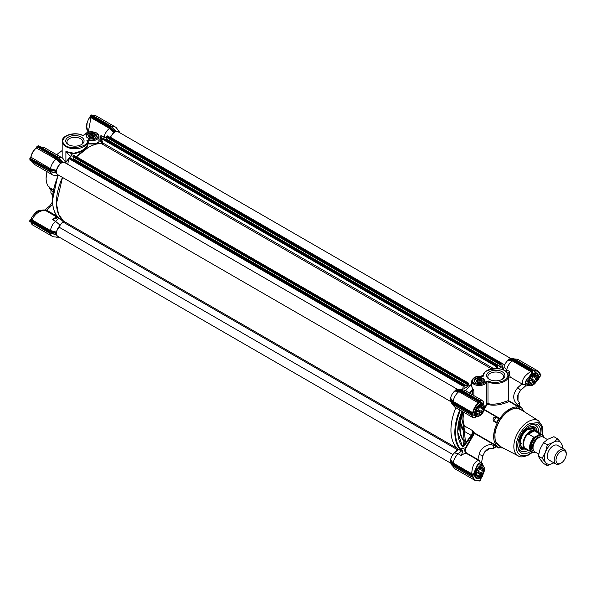<?xml version="1.0" encoding="UTF-8"?>
<svg xmlns="http://www.w3.org/2000/svg" width="596" height="596" viewBox="0 0 596 596"><rect width="100%" height="100%" fill="white"/><g stroke="black" fill="none" stroke-linecap="round" stroke-linejoin="round"><path stroke-width="0.89" d="M58.438 217.488L58.781 218.382L55.495 221.295A9.752 5.632 120 0 0 50.481 230.548L56.121 232.067L60.002 225.117L55.495 221.295L52.418 219.522A9.752 5.632 -60 0 1 54.206 218.218A9.752 5.632 -60 0 1 57.261 217.279L57.976 217.562M52.418 219.522L58.036 217.652M46.212 210.664A0.849 0.492 -60 0 1 45.944 210.738L45.169 210.217A0.849 0.7 131.2 0 0 45.981 209.881L46.637 210.209A0.849 0.492 -60 0 1 46.212 210.664M96.463 144.068L87.977 143.941L87.053 147.011C84.088 150.646 79.343 152.934 72.824 153.872L73.092 153.336C82.047 151.555 86.882 148.307 87.59 143.599L88.73 143.174L95.822 143.554L99.003 141.982L99.003 136.387L96.634 132.968C91.166 130.792 86.964 131.515 84.014 135.143A0.678 0.536 23.5 0 1 84.632 134.86C87.321 131.738 91.21 131.12 96.291 132.997C102.147 134.927 94.436 141.863 88.96 139.598L86.912 140.477A0.678 0.551 -5.4 0 1 87.59 141.006A0.849 0.492 180 0 1 88.73 140.522A7.629 4.403 0 0 0 99.003 136.387M68.89 144.858A7.897 4.559 180 0 1 66.99 141.893A7.897 4.559 180 0 1 69.307 138.667A7.897 4.559 180 0 1 80.475 138.667A7.897 4.559 180 0 1 82.784 141.893A7.897 4.559 180 0 1 80.892 144.858M68.406 137.11A9.171 5.297 180 0 1 81.376 137.11A9.171 5.297 180 0 1 81.376 144.597L81.376 144.597A9.171 5.297 180 0 1 68.406 144.597A9.171 5.297 180 0 1 68.406 137.11M95.032 133.727A5.17 2.98 0 0 0 87.724 133.727A5.17 2.98 0 0 0 87.724 137.944L87.724 137.944A5.17 2.98 0 0 0 95.032 137.944A5.17 2.98 0 0 0 95.032 133.727M94.876 138.034A4.746 2.742 0 0 0 96.12 136.179A4.746 2.742 0 0 0 94.727 134.249A4.746 2.742 0 0 0 89.564 133.653A4.746 2.742 0 0 0 86.636 136.179A4.746 2.742 0 0 0 87.88 138.034M89.519 137.52A3.39 1.959 180 0 1 93.229 137.52M62.17 150.624A22.469 12.97 120 0 0 56.754 154.781M61.85 150.81L56.687 154.744M49.341 186.995L49.401 187.516A22.469 12.97 -60 0 1 46.108 178.241A22.469 12.97 -60 0 1 47.002 171.663M46.935 171.626L46.115 178.062M51.167 189.737L50.34 189.26A23.319 13.462 -60 0 1 49.312 188.545L49.244 188.366M53.074 192.285L50.958 190.094L50.883 192.992L52.679 195.287M50.958 190.094L51.427 189.282L49.267 188.209M45.192 209.963L45.981 209.881M30.552 219.581L31.469 220.58A0.678 0.395 120 0 0 31.938 219.85C34.993 213.852 39.403 210.641 45.169 210.217L44.886 210.038C42.636 209.673 38.531 210.917 37.175 212.02C35.767 212.534 33.994 214.262 31.864 217.205L31.156 218.836L31.938 219.85L50.481 230.555L50.094 231.337L52.031 231.851L49.885 231.471L29.927 219.946L31.156 218.836M103.711 138.615L103.98 137.318A9.752 5.632 -60 0 1 109.485 128.356L90.95 117.643L89.772 117.412L88.402 119.297L89.743 117.464M51.912 233.558L49.662 233.073L49.662 232.03L29.927 220.639L29.927 219.946L30.225 221.854M49.721 233.252L29.8 221.503L49.662 233.073L55.704 234.25L55.704 232.991L49.662 232.03L49.885 231.471M57.484 177.712A44.722 25.822 120 0 0 57.484 216.862L57.402 216.795C50.816 207.423 50.794 194.356 57.343 177.593L52.56 199.958M32.177 161.509L35 164.734L52.403 174.784A9.752 5.632 120 0 0 53.826 175.224L58.691 175.671L56.121 173.071L52.627 172.162M29.927 159.721L49.662 171.462L55.875 172.847L55.704 171.223L52.187 170.694L52.314 170.113L49.885 169.689L49.662 171.462L51.912 171.946M37.868 145.96L36.967 146.825L56.627 158.178L57.901 157.18L59.451 158.894M59.995 159.4L62.535 161.97L66.067 162.902L63.251 158.909A9.752 5.632 120 0 0 62.155 157.895L44.752 147.853L40.543 147.018M68.525 159.184A44.722 25.822 120 0 0 67.229 160.831L65.724 162.41M65.895 162.037L65.895 151.503L73.092 153.09L72.675 153.992L65.895 151.503L70.693 156.867L71.252 154.371L70.924 156.219M99.003 139.688L101.804 141.319M101.588 141.178A9.752 5.632 -60 0 1 100.903 135.545L101.99 140.581M91.344 116.868L109.977 127.619L113.948 132.007L115.304 131.023L111.258 126.374L109.984 127.373L90.324 116.019L90.629 115.497L90.324 116.548L91.344 116.868A0.678 0.395 120 0 1 90.95 117.643L88.312 132.081M91.829 115.155L111.482 126.508L112.808 128.088M118.231 130.397L119.178 131.694M51.912 232.433L52.031 231.851L55.875 232.582L55.704 232.991M57.484 216.862L58.348 218.129M57.939 175.604L57.432 177.578M50.518 171.782A9.752 5.632 120 0 0 52.403 174.784M52.314 170.113L50.124 169.532L50.511 168.757L56.158 170.277L55.89 170.799L52.314 170.113M56.158 170.277L60.263 163.282L56.136 159.154A9.752 5.632 120 0 0 50.511 168.757M30.172 158.365L30.94 157.188C31.648 153.47 33.443 150.408 36.319 148.002L56.136 159.154L56.62 158.424L60.583 162.812L60.263 163.282M30.18 158.312L30.47 158.193A0.678 0.395 120 0 0 30.947 157.471A9.752 5.632 120 0 1 36.572 147.86A0.678 0.395 120 0 0 36.967 147.085L37.265 146.303L57 157.702L58.475 159.452L58.036 159.847L56.627 158.178M59.369 158.931L61.947 161.829L57.901 157.18L38.464 145.96M82.628 135.471L82.501 135.277C74.843 131.582 61.835 135.091 62.17 141.408L62.17 157.903A9.752 5.632 120 0 0 58.617 157.761M67.229 160.831L65.731 162.425M71.252 154.371L71.021 156.264L69.628 157.724M72.675 153.992L71.55 154.275M87.977 143.941L87.605 143.703M88.96 139.598L88.543 143.77M99.003 141.624L96.984 143.941L103.458 143.338M98.385 140.939L99.011 141.058A44.722 25.822 120 0 1 101.134 141.259L100.933 141.23M101.879 141.356L101.134 141.259M110.111 137.43L113.62 132.476L109.485 128.356L109.977 127.619M89.772 117.412L90.413 115.482L91.523 114.983L90.629 115.497L110.364 126.896L111.832 128.647L111.392 129.041L109.984 127.373M112.726 128.125L115.572 131.068M113.352 128.594L115.892 131.165L119.424 132.096L116.607 128.103A9.752 5.632 120 0 0 115.512 127.09A9.752 5.632 120 0 0 111.974 126.955M59.615 237.379L56.627 237.096M50.518 233.401A9.752 5.632 120 0 0 52.403 236.396A9.752 5.632 120 0 0 53.826 236.835L58.691 237.282L56.121 234.69L52.627 233.774M51.912 233.468L55.875 234.459M56.121 232.067L55.875 232.582M60.002 225.117L60.71 224.491M58.781 218.382L63.02 221.079M63.854 221.585L58.557 214.262L56.471 203.646L62.491 177.429A44.722 25.822 -60 0 0 62.9 220.758L457.385 448.512A44.722 25.822 -60 0 1 455.865 407.724A44.722 25.822 120 0 0 458.413 449.399L461.945 451.142L459.762 449.116L460.321 448.959C453.884 439.744 453.884 426.818 460.321 410.182M59.429 175.656L58.691 175.671M55.875 172.847L51.912 171.857M55.704 171.223L55.89 170.799M60.583 162.812L62.215 161.874M58.475 159.452L60.852 162.455M66.067 162.902L66.424 163.542M103.309 138.466L102.199 139.069L101.745 142.347A0.849 0.492 120 0 1 100.91 143.338A44.722 25.822 -60 0 0 76.519 156.8L88.081 147.607M113.948 132.007L113.62 132.476M111.832 128.647L114.209 131.649M118.574 130.494L119.781 132.737M59.429 237.268L58.691 237.282M461.297 455.582L462.801 450.941L460.321 448.959L465.439 447.812C464.329 450.181 464.619 452.029 466.325 453.34A9.752 5.632 120 0 0 463.085 454.279A9.752 5.632 120 0 0 461.297 455.582L458.22 453.802L461.505 450.889M463.971 412.402A22.469 12.97 120 0 0 463.085 418.973A22.469 12.97 120 0 0 464.671 426.058L472.166 430.387A4.239 2.451 -60 0 1 471.19 435.296L464.373 444.743L465.327 440.943L464.277 430.021L463.032 430.074A0.849 0.678 140.5 0 1 463.211 429.5L460.47 422.363M474.528 433.098L473.932 433.098L474.438 433.396L473.932 433.098L465.439 447.812L465.945 448.11L474.438 433.396L496.922 446.374L493.875 444.728L493.406 445.54L493.481 448.527L496.163 446.65M501.355 447.075L495.134 441.621L494.836 431.176L500.491 418.467L509.543 409.81L516.665 407.731L522.439 410.555M476.472 415.621L475.504 415.874M527.877 384.159L526.618 383.779C525.404 383.921 525.471 382.535 526.834 379.615L526.842 379.458M480.063 477.143L479.437 477.545L479.735 478.067L482.827 474.312M503.031 447.946A22.469 12.97 -60 0 1 499.865 447.589L498.718 448.013A23.319 13.462 120 0 1 497.585 447.469A23.319 13.462 120 0 1 496.557 446.762L496.848 446.441M493.481 448.527C488.735 447.283 485.196 449.771 482.864 456.007A2.54 0.551 -168.3 0 0 481.657 455.262A2.54 0.551 -168.3 0 0 479.102 454.755L477.731 459.926L466.325 453.34L466.675 453.079C465.156 451.895 464.91 450.241 465.945 448.11M472.606 417.379L471.734 415.285M453.318 404.654A9.752 5.632 120 0 0 454.04 406.286A9.752 5.632 120 0 0 455.128 407.299L472.531 417.342L474.602 417.699L477.091 416.313M484.243 409.482L499.865 418.496L496.021 417.148A23.319 13.462 120 0 0 493.861 420.888L493.875 421.342L496.848 423.056L496.557 422.445A23.319 13.462 120 0 1 498.718 418.712L499.388 418.653M519.474 406.263L519.757 403.008L517.142 404.438L516.672 405.25L519.638 406.964L519.228 407.321L508.939 401.376L508.47 395.997M482.566 375.361A44.722 25.822 120 0 0 480.711 376.493A44.722 25.822 -60 0 1 483.162 375.026A44.722 25.822 120 0 0 482.566 375.361M486.671 404.103L486.671 382.178A0.849 0.492 180 0 1 488.005 381.909A12.717 7.346 180 0 0 501.378 382.677A12.717 7.346 180 0 0 508.47 376.083L508.47 400.572L501.638 402.829C498.301 403.812 491.141 404.997 488.005 403.395L486.671 404.103L484.459 408.215M530.947 424.702L530.559 424.926A16.308 9.417 120 0 0 528.093 426.349L527.527 426.766A16.308 9.417 120 0 0 517.797 445.532A16.308 9.417 120 0 0 518.557 449.846A16.308 9.417 120 0 0 530.611 451.366M540.788 433.746A16.308 9.417 120 0 0 540.863 432.219A16.308 9.417 120 0 0 533.442 424.061A16.308 9.417 120 0 0 531.125 424.687M518.192 448.751A14.84 8.568 120 0 0 520.114 450.688L520.77 451.068A14.84 8.568 -60 0 1 517.805 445.935M529.68 425.365A14.84 8.568 -60 0 1 535.61 425.365L534.947 424.985A14.84 8.568 120 0 0 532.31 424.292M475.615 382.662A5.17 2.98 0 0 0 482.924 382.662A5.17 2.98 0 0 0 482.924 378.445A5.17 2.98 0 0 0 475.615 378.445A5.17 2.98 0 0 0 475.615 382.662L475.615 382.662M482.767 382.751A4.746 2.742 0 0 0 484.012 380.896A4.746 2.742 0 0 0 482.626 378.959A4.746 2.742 0 0 0 477.456 378.371A4.746 2.742 0 0 0 474.528 380.896A4.746 2.742 0 0 0 475.772 382.751M489.271 371.792A9.171 5.297 0 0 0 489.271 379.28A9.171 5.297 0 0 0 502.242 379.28L502.242 379.28A9.171 5.297 0 0 0 502.242 371.792A9.171 5.297 0 0 0 489.271 371.792M501.757 379.533A7.897 4.559 0 0 0 503.657 376.575A7.897 4.559 0 0 0 501.34 373.349A7.897 4.559 0 0 0 490.173 373.349A7.897 4.559 0 0 0 487.856 376.575A7.897 4.559 0 0 0 489.756 379.533M473.604 431.988L472.166 430.387L473.045 432.145L473.604 431.988A22.469 12.97 120 0 0 474.468 432.927L496.952 445.905L496.922 446.374M463.532 426.326A0.849 0.656 -29 0 1 464.671 426.058A4.239 2.451 120 0 1 464.277 430.021L463.211 429.5L463.532 426.326L461.885 418.973L462.295 414.518M471.66 435.654L464.314 431.325A0.849 0.432 -6 0 1 463.189 431.184L464.239 441.122L464.91 440.951L463.993 441.465L462.578 446.963L464.843 445.1L471.66 435.654L473.045 432.145L473.932 433.098M460.321 423.503A26.105 15.071 -60 0 0 463.032 430.074L463.189 431.184M461.96 411.24A40.982 23.661 -60 0 0 462.66 446.799L464.373 444.743L464.843 445.1M465.327 440.943L464.91 440.951M452.148 465.588L471.861 476.971L472.598 476.651L471.861 476.971L452.036 465.387L452.036 464.344L471.771 475.742L472.077 475.221L452.416 463.867L452.036 464.344L451.351 463.047L451.761 462.63L452.647 463.748L453.206 463.062L471.749 473.768C472.099 466.124 474.401 461.669 478.67 460.403L477.731 459.926M466.675 453.079L478.879 460.119L480.957 463.137L481.248 461.49M473.38 474.297L472.531 474.96L471.28 474.505A0.678 0.395 -60 0 0 471.749 473.768L473.395 474.274L476.748 466.184C477.88 463.494 479.288 462.474 480.957 463.137L478.879 460.119M482.864 456.007L481.605 462.101M482.827 465.908L480.957 463.137L481.315 461.93M462.965 411.821A35.611 20.562 120 0 0 463.993 441.465M463.181 411.948A35.186 20.316 120 0 0 460.082 427.63A35.186 20.316 120 0 0 464.239 441.122M483.103 473.865L482.246 476.703L480.875 478.573L480.614 477.634L479.735 478.067C476.703 479.385 474.997 478.402 474.625 475.116L475.556 469.201M539.462 377.104L538.546 379.183L536.519 381.351M536.08 382.058L538.553 379.168L539.484 377.082L536.109 381.596M539.373 377.141L539.961 376.143M475.504 415.881C475.079 415.792 474.826 414.846 474.751 413.028C475.094 409.452 476.733 406.621 479.653 404.535L480.614 403.745L480.838 402.27L483.11 403.648L479.735 404.341C476.703 406.524 474.997 409.474 474.625 413.192L475.683 416.522L473.708 415.017L472.531 415.077L473.38 415.181L474.55 414.25L474.625 412.857M473.723 415.04L475.683 416.522L476.748 416.187M480.316 401.585L480.883 402.635M479.437 404.513L479.653 404.535C481.456 403.641 482.41 403.388 482.499 403.76L482.76 404.729M480.443 401.704L483.147 403.596L482.551 403.797L483.147 403.596L483.386 404.677M482.425 465.677L476.748 466.184L474.625 474.766M480.316 479.452L482.246 476.703M483.11 473.388L480.89 478.566M529.486 385.09L526.156 384.852C524.718 383.876 524.897 382.155 526.685 379.682L533.36 373.379A6.996 4.038 -60 0 1 536.422 373.282A6.996 4.038 -60 0 1 537.868 376.337L537.838 377.074M528.697 377.335L526.685 379.682L529.092 384.86M532.034 372.716L532.474 373.804L533.36 373.379L528.712 377.32L532.206 373.007L532.176 371.643L531.155 370.786A0.678 0.395 -60 0 1 530.76 371.569L512.217 360.863L512.53 360.036L508.433 359.76L508.112 360.23A7.629 4.403 120 0 0 504.03 367.061L503.434 369.989M532.206 373.007L532.779 371.643L532.176 371.643L532.474 370.6L512.739 359.209L512.515 359.768L532.779 371.122L532.779 371.643M525.478 385.783L526.156 384.852L522.729 384.375C521.515 380.062 524.189 375.793 530.76 371.569L532.019 372.738L528.712 377.32M539.998 376.165L540.721 375.361M536.765 380.889L538.471 376.329L538.538 377.305L540.267 375.972M457.914 390.067L457.758 390.626L459.158 390.574L459.382 390.015L479.117 401.406L480.227 400.87L480.316 401.406L460.283 389.493L456.432 389.583L455.344 390.216L460.656 389.709M476.621 466.43L476.755 466.34C477.709 464.269 478.879 463.517 480.272 464.09L481.225 464.984M473.723 474.304L475.712 469.119M452.416 403.991L451.351 401.436L451.761 401.019L452.647 402.136L453.206 401.451A9.752 5.632 -60 0 1 458.853 391.669L459.173 390.842L455.076 390.566L454.755 391.036A7.629 4.403 120 0 0 450.613 398.21L453.206 401.443L472.77 412.745A9.752 5.632 -60 0 1 478.417 402.963L478.767 403.447C475.832 405.913 474.036 409.027 473.366 412.805L472.77 412.745A0.678 0.395 -60 0 1 472.3 413.482L452.416 402.255L452.036 402.732L471.771 414.131L472.077 413.609L472.375 415.166L471.861 415.36L452.036 403.775L451.47 402.695M480.018 480.503L480.354 479.475M480.883 478.439L480.316 479.802M533.055 373.558L533.264 373.58C535.133 372.902 536.184 372.798 536.422 373.282M533.36 373.379C536.393 372.06 538.099 373.044 538.471 376.329L537.868 376.337M472.829 475.474L472.375 476.778L471.771 476.778L471.771 475.742L472.375 475.742L472.077 475.221L472.531 474.96L472.829 475.474L474.55 474.133L474.498 475.019L476.07 477.821A6.996 4.038 -60 0 1 474.639 475.101M452.416 463.867L450.367 460.335L450.189 460.745L450.189 462.004L452.416 465.603M514.013 358.904L511.271 359.261L511.115 359.82L512.515 359.768M526.156 384.852L525.448 386.044L530.246 385.456M496.557 446.762L493.861 445.205A23.319 13.462 120 0 0 494.889 445.912L497.585 447.469M493.861 445.205L493.875 444.728M515.041 359.358A9.752 5.632 -60 0 1 516.821 359.165A9.752 5.632 -60 0 1 518.237 359.604L537.801 370.898A9.752 5.632 -60 0 1 539.7 373.945L539.708 374.348C539 371.45 537.205 370.459 534.329 371.368L534.076 370.831A9.752 5.632 -60 0 1 537.801 370.898L539.834 374.154A0.678 0.395 -60 0 1 539.827 374.146A0.678 0.395 -60 0 0 540.17 374.117L540.468 374.638L539.708 374.348M534.329 371.368L533.375 370.079L513.64 358.688L512.426 358.732M480.316 401.935L480.316 401.406L478.819 402.181A0.678 0.395 -60 0 1 478.417 402.963L458.853 391.669L454.755 391.036M461.945 451.142L462.801 450.941M458.413 449.399L454.487 452.878L458.22 453.802A9.752 5.632 120 0 0 453.206 463.055L450.613 459.821L450.367 460.335M478.439 480.369L478.819 480.585A0.678 0.395 -60 0 0 478.677 480.279A0.678 0.395 -60 0 1 478.677 480.279L474.692 480.205A9.752 5.632 -60 0 1 472.77 477.009L473.366 476.956C474.036 479.959 475.832 481.002 478.767 480.078L478.417 480.272A9.752 5.632 -60 0 1 474.692 480.205L455.128 468.91A9.752 5.632 -60 0 1 454.04 467.897A9.752 5.632 -60 0 1 453.318 466.266M524.033 411.56A22.469 12.97 -60 0 0 522.141 408.998L521.932 407.798A23.319 13.462 120 0 0 520.904 407.09L518.207 405.533A23.319 13.462 120 0 0 517.075 404.997L516.672 405.25M520.904 407.09A23.319 13.462 120 0 0 519.772 406.554L519.638 406.964M499.441 447.894A22.894 13.216 -60 0 1 496.9 446.419M496.952 445.905A22.469 12.97 -60 0 1 497.109 423.212L493.875 421.342M480.1 400.795L482.335 400.49M511.949 358.717L511.957 358.717A7.629 4.403 120 0 0 511.174 358.732M512.173 358.74L509.789 358.777L508.701 359.403L511.271 359.261M506.302 371.792L506.704 369.833A9.752 5.632 120 0 1 512.21 360.863L508.112 360.23M483.669 404.922L483.624 402.069L482.283 400.452L464.88 390.41A9.752 5.632 120 0 0 463.464 389.97A9.752 5.632 120 0 0 461.684 390.164M458.592 389.523L458.6 389.523A7.629 4.403 120 0 0 457.817 389.538M452.416 402.255L450.367 398.724L450.189 400.393L451.351 402.471M450.613 398.21L450.367 398.724M451.351 401.436L450.189 399.134M450.852 401.615A7.629 4.403 120 0 0 451.217 402.293L451.224 402.3M454.487 452.878A7.629 4.403 120 0 0 450.613 459.821M451.351 463.047L450.189 460.745M450.852 463.226A7.629 4.403 120 0 0 451.217 463.904L451.224 463.912M507.755 373.655L509.781 371.606A9.752 5.632 120 0 0 510.459 377.238L521.962 383.876L517.969 387.445A2.54 0.551 48.3 0 0 519.682 389.397A2.54 0.551 48.3 0 0 520.934 390.075L525.448 386.044M508.47 376.91L510.459 377.238M522.729 384.375L521.962 383.876M519.645 407.016A22.894 13.216 -60 0 1 522.193 408.483M499.865 418.496A22.469 12.97 -60 0 1 519.228 407.321M496.9 423.085A22.894 13.216 -60 0 1 499.441 418.683M496.423 416.939L495.954 416.671C493.458 417.185 492.616 418.653 493.406 421.074M469.976 393.457L472.077 390.834L471.637 390.432A44.722 25.822 120 0 0 469.514 393.084M462.6 389.888L463.293 385.932L464.217 385.605L463.949 388.741L467.607 386.625L467.338 383.809L468.396 383.049L468.903 385.873A0.849 0.492 120 0 0 469.737 385.91A44.722 25.822 -60 0 1 471.637 383.921A44.722 25.822 120 0 0 465.618 390.834M508.939 401.376C509.766 401.689 495.202 407.56 487.267 404.118L484.205 409.459M472.077 394.559L472.077 390.834L472.673 390.477L472.263 390.022L471.637 390.432M472.263 390.022L473.872 390.745L473.872 395.602M471.637 385.068L472.516 390.171M508.47 400.572L508.708 401.153M486.008 381.529C483.319 384.651 479.437 385.269 474.349 383.392C468.501 381.462 476.204 374.519 481.68 376.791L483.736 375.912C480.041 369.52 503.888 365.713 506.406 372.291C509.088 374.765 508.127 377.618 503.516 380.844C497.228 382.923 492.192 382.99 488.422 381.045L486.008 381.529A0.678 0.536 23.5 0 1 486.671 382.178A7.629 4.403 180 0 1 481.3 385.351A7.629 4.403 180 0 1 473.872 384.219A7.629 4.403 180 0 1 471.637 381.105L471.637 386.7L473.872 390.745M481.121 382.237A3.39 1.959 -0 0 0 477.411 382.237M524.391 448.259A11.13 6.429 -60 0 1 523.854 448.222A11.13 6.429 -60 0 1 520.107 442.642A11.13 6.429 -60 0 1 525.836 430.588A11.13 6.429 -60 0 1 534.687 429.463A11.13 6.429 -60 0 1 534.985 429.902M527.013 449.287A12.836 7.413 -60 0 1 520.636 448.386A12.836 7.413 -60 0 1 519.116 443.461A12.836 7.413 -60 0 1 523.906 431.452A12.836 7.413 -60 0 1 533.219 426.587A12.836 7.413 -60 0 1 537.19 431.668M535.61 425.365A14.84 8.568 -60 0 1 538.68 432.16A14.84 8.568 -60 0 1 538.68 432.525M528.503 450.144A14.84 8.568 -60 0 1 520.77 451.068M88.715 138.391A4.664 2.689 180 0 1 88.081 134.279A4.664 2.689 180 0 1 94.675 134.279A4.664 2.689 180 0 1 94.675 138.086A4.664 2.689 180 0 1 94.034 138.391M93.453 137.408L93.661 137.207A2.63 1.52 0 0 0 94.004 136.469L94.213 135.769L93.639 135.694A2.63 1.52 0 0 0 92.708 135.15L92.134 134.569L91.359 134.942A2.63 1.52 0 0 0 90.078 135.143L89.296 135.009L89.087 135.709A2.63 1.52 0 0 0 88.744 136.447L89.109 137.229A2.63 1.52 0 0 0 89.407 137.46M89.281 134.972A2.965 1.713 0 0 0 89.281 137.393A2.965 1.713 0 0 0 93.475 137.393A2.965 1.713 0 0 0 93.475 134.972A2.965 1.713 0 0 0 89.281 134.972M88.744 136.879L88.744 136.447M89.087 135.709L89.087 136.819A2.63 1.52 0 0 0 88.908 137.043M91.359 134.942L91.359 136.052A2.63 1.52 0 0 0 90.078 136.246L90.078 135.143M93.639 135.694L93.639 136.797A2.63 1.52 0 0 0 92.708 136.261L92.708 135.15M91.359 136.052L92.708 136.261M89.087 136.819L90.078 136.246M89.296 136.365L89.296 135.009M92.134 135.925L92.134 134.569M476.606 383.109A4.664 2.689 180 0 1 475.973 378.996A4.664 2.689 180 0 1 482.566 378.996A4.664 2.689 180 0 1 482.566 382.803A4.664 2.689 180 0 1 481.933 383.109M481.345 382.125L481.553 381.924A2.63 1.52 0 0 0 481.896 381.187L482.104 380.486L481.538 380.404A2.63 1.52 0 0 0 480.6 379.868L480.026 379.287L479.251 379.659A2.63 1.52 0 0 0 477.97 379.853L477.195 379.726L476.986 380.427A2.63 1.52 0 0 0 476.644 381.164L477.001 381.947A2.63 1.52 0 0 0 477.299 382.178M477.173 379.689A2.965 1.713 0 0 0 477.173 382.111A2.965 1.713 0 0 0 481.367 382.111A2.965 1.713 0 0 0 481.367 379.689A2.965 1.713 0 0 0 477.173 379.689M476.644 381.596L476.644 381.164M476.986 380.427L476.986 381.537A2.63 1.52 0 0 0 476.8 381.76M479.251 379.659L479.251 380.762A2.63 1.52 0 0 0 477.97 380.963L477.97 379.853M481.538 380.404L481.538 381.514A2.63 1.52 0 0 0 480.6 380.971L480.6 379.868M479.251 380.762L480.6 380.971M476.986 381.537L477.97 380.963M477.195 381.082L477.195 379.726M480.026 380.643L480.026 379.287M479.81 415.688A6.698 3.867 -60 0 1 479.75 415.717A6.698 3.867 -60 0 1 476.398 416.053A6.698 3.867 -60 0 1 475.012 412.983A6.698 3.867 -60 0 1 477.932 406.241A6.698 3.867 -60 0 1 483.095 404.453A6.698 3.867 -60 0 1 484.481 407.515L484.481 407.657A6.526 3.77 -60 0 1 479.869 415.65A6.526 3.77 -60 0 1 475.25 412.983A6.526 3.77 -60 0 1 479.869 404.989A6.526 3.77 -60 0 1 484.481 407.657M476.122 412.156L476.197 412.521A4.448 2.57 120 0 0 477.046 413.825A4.448 2.57 120 0 0 477.15 413.885L477.85 414.615L478.312 413.989A4.448 2.57 120 0 0 480.227 412.879L481.315 412.618L477.999 410.704L478.387 409.713A4.448 2.57 120 0 0 479.348 407.239L482.343 408.968A4.448 2.57 120 0 1 481.382 411.441L481.315 412.618M479.557 406.189A4.448 2.57 120 0 1 480.227 405.958L481.382 406.062A4.448 2.57 120 0 1 481.493 406.122A4.448 2.57 120 0 1 482.343 407.426L483.043 408.156L482.343 408.968M476.122 412.484A5.297 3.062 120 0 0 479.869 414.645A5.297 3.062 120 0 0 483.617 408.156A5.297 3.062 120 0 0 479.869 405.995A5.297 3.062 120 0 0 476.122 412.484M476.152 411.881A4.403 2.54 120 0 0 476.249 411.829A4.403 2.54 120 0 0 479.363 406.435A4.403 2.54 120 0 0 479.363 406.323M479.415 406.286A4.448 2.57 -60 0 1 479.415 406.427A4.448 2.57 -60 0 1 479.348 407.239L479.661 406.144M481.382 411.441L478.387 409.713A4.448 2.57 -60 0 1 477.232 411.151L480.227 412.879M476.152 411.948A4.448 2.57 120 0 0 477.232 411.151L477.999 410.704M482.343 407.426L479.936 406.04M480.897 405.779L481.382 406.062M478.312 413.989L476.271 412.812M483.043 408.156L479.735 406.241M455.195 452.245L457.229 449.608A0.849 0.492 120 0 0 457.385 448.512M450.867 463.263L57.901 236.388A6.996 4.038 -60 0 1 58.781 227.001L62.744 221.854A0.849 0.492 120 0 0 62.9 220.758M498.718 368.663L501.184 367.24L500.908 364.424L501.839 363.679L502.912 369.103L503.843 367.993M496.461 368.47L496.692 366.823L497.742 366.108L497.407 368.522M450.867 401.652L57.901 174.777A6.996 4.038 -60 0 1 57.901 166.701A6.996 4.038 -60 0 1 64.897 162.663L457.862 389.538M67.802 164.34L68.629 158.454L69.732 157.851M72.384 159.296L73.241 158.663L73.241 156.957M72.854 156.674L467.338 384.427L72.883 156.748L73.032 155.742L73.904 155.295L468.3 383.049M105.961 139.911L106.811 139.278L106.811 137.572M106.423 137.289L500.908 365.043L106.461 137.371L106.602 136.357L107.481 135.91L501.869 363.664M110.439 137.616L110.565 137.311A6.996 4.038 -60 0 1 118.254 131.858L511.219 358.732M547.411 439.528L543.261 437.129A8.478 4.895 120 0 0 539.022 437.546A8.478 4.895 120 0 0 533.48 445.018A8.478 4.895 120 0 0 534.783 451.813L538.672 454.063M560.203 463.628A8.478 4.895 -60 0 1 555.964 464.046A8.478 4.895 -60 0 1 554.667 457.251A8.478 4.895 -60 0 1 560.203 449.779A8.478 4.895 -60 0 1 564.442 449.362A8.478 4.895 -60 0 1 566.2 453.243L566.2 454.279A7.204 4.165 120 0 0 561.104 451.336A7.204 4.165 120 0 0 556.008 460.164A7.204 4.165 120 0 0 561.104 463.107L560.203 463.628L561.104 463.107A7.204 4.165 120 0 0 566.2 454.279M543.768 437.427A9.752 5.632 120 0 0 539.134 434.603L539.7 433.925A10.177 5.871 -60 0 1 541.913 434.395L535.916 430.93A10.177 5.871 120 0 0 530.827 431.437A10.177 5.871 120 0 0 524.182 440.399A10.177 5.871 120 0 0 525.739 448.55L531.736 452.014A10.177 5.871 -60 0 1 533.949 437.248L535.111 436.92A9.752 5.632 120 0 0 530.231 447.358A9.752 5.632 120 0 0 535.111 452.155L533.949 452.476A10.177 5.871 -60 0 1 531.736 452.014L533.949 452.476M526.924 449.235A10.601 6.116 -60 0 1 525.232 448.743A10.601 6.116 -60 0 1 523.601 440.258A10.601 6.116 -60 0 1 530.529 430.915A10.601 6.116 -60 0 1 535.826 430.387A10.601 6.116 -60 0 1 537.1 431.616M539.7 433.925L534.299 430.811L531.081 431.578L528.555 434.134L533.949 437.248M539.134 434.603L535.111 436.92M534.299 430.811L528.555 434.134M562.289 448.118A12.717 7.346 120 0 0 561.097 443.037A12.717 7.346 120 0 0 553.312 442.336L557.7 438.88L553.908 436.689L547.918 439.222L543.522 442.686L540.125 448.907L538.337 456.067L540.125 459.293L543.522 463.45L547.314 465.64L545.519 462.407A12.717 7.346 120 0 0 553.312 463.107A12.717 7.346 120 0 0 553.811 462.801M549.497 460.306A8.523 4.917 -60 0 1 547.284 456.201A8.523 4.917 -60 0 1 550.294 448.438A8.523 4.917 -60 0 1 553.312 445.763A8.523 4.917 -60 0 1 557.975 445.622M553.312 442.336A12.717 7.346 120 0 0 545.519 452.029A12.717 7.346 120 0 0 545.519 462.407L542.122 458.25L545.519 452.029L547.314 444.869L553.312 442.336M553.818 462.801L547.314 465.64M557.7 438.88L561.097 443.037L562.892 446.262L562.549 448.267M543.522 442.686L547.314 444.869M538.337 456.067L542.122 458.25M40.401 210.544A6.698 3.867 120 0 0 37.541 211.088A6.698 3.867 120 0 0 35.171 213.189A6.698 3.867 120 0 0 34.687 213.837M37.481 211.118A6.526 3.77 120 0 0 37.421 211.155A6.526 3.77 120 0 0 35.112 213.204A6.526 3.77 120 0 0 34.561 213.949M87.113 123.022A6.698 3.867 120 0 0 86.159 126.874A6.698 3.867 120 0 0 87.12 129.623M87.15 122.865A6.526 3.77 120 0 0 86.159 126.732A6.526 3.77 120 0 0 86.159 126.799M479.81 477.299A6.698 3.867 -60 0 1 479.75 477.329A6.698 3.867 -60 0 1 476.398 477.664A6.698 3.867 -60 0 1 475.012 474.595A6.698 3.867 -60 0 1 477.932 467.86A6.698 3.867 -60 0 1 483.095 466.065A6.698 3.867 -60 0 1 484.481 469.127L484.481 469.268A6.526 3.77 -60 0 1 479.869 477.262A6.526 3.77 -60 0 1 475.25 474.595A6.526 3.77 -60 0 1 479.869 466.601A6.526 3.77 -60 0 1 484.481 469.268M476.122 473.768L476.197 474.133A4.448 2.57 120 0 0 477.046 475.444A4.448 2.57 120 0 0 477.15 475.496L477.85 476.226L478.312 475.601A4.448 2.57 120 0 0 480.227 474.49L481.315 474.23L477.999 472.315L478.387 471.324A4.448 2.57 120 0 0 479.348 468.851L482.343 470.579A4.448 2.57 120 0 1 481.382 473.053L481.315 474.23M479.557 467.8A4.448 2.57 120 0 1 480.227 467.569L481.382 467.674A4.448 2.57 120 0 1 481.493 467.733A4.448 2.57 120 0 1 482.343 469.037L483.043 469.767L482.343 470.579M476.122 474.096A5.297 3.062 120 0 0 479.869 476.256A5.297 3.062 120 0 0 483.617 469.767A5.297 3.062 120 0 0 479.869 467.607A5.297 3.062 120 0 0 476.122 474.096M476.152 473.492A4.403 2.54 120 0 0 476.249 473.44A4.403 2.54 120 0 0 479.363 468.046A4.403 2.54 120 0 0 479.363 467.935M479.415 467.897A4.448 2.57 -60 0 1 479.415 468.039A4.448 2.57 -60 0 1 479.348 468.851L479.661 467.756M481.382 473.053L478.387 471.324A4.448 2.57 -60 0 1 477.232 472.762L480.227 474.49M476.152 473.559A4.448 2.57 120 0 0 477.232 472.762L477.999 472.315M482.343 469.037L479.936 467.651M480.897 467.391L481.382 467.674M478.312 475.601L476.271 474.423M483.043 469.767L479.735 467.86M533.167 384.882A6.698 3.867 -60 0 1 533.107 384.912A6.698 3.867 -60 0 1 529.755 385.247A6.698 3.867 -60 0 1 528.369 382.178A6.698 3.867 -60 0 1 531.297 375.435A6.698 3.867 -60 0 1 536.452 373.647A6.698 3.867 -60 0 1 537.845 376.709L537.845 376.851A6.526 3.77 -60 0 1 533.226 384.845A6.526 3.77 -60 0 1 528.607 382.178A6.526 3.77 -60 0 1 533.226 374.184A6.526 3.77 -60 0 1 537.845 376.851M529.479 381.351L529.553 381.716A4.448 2.57 120 0 0 530.403 383.019A4.448 2.57 120 0 0 530.507 383.079L531.207 383.809L531.669 383.183A4.448 2.57 120 0 0 533.584 382.073L534.672 381.812L531.356 379.898L531.744 378.907A4.448 2.57 120 0 0 532.705 376.434L535.7 378.162A4.448 2.57 120 0 1 534.746 380.635L534.672 381.812M532.913 375.383A4.448 2.57 120 0 1 533.584 375.152L534.746 375.257A4.448 2.57 120 0 1 534.85 375.316A4.448 2.57 120 0 1 535.7 376.62L536.4 377.35L535.7 378.162M529.479 381.678A5.297 3.062 120 0 0 533.226 383.839A5.297 3.062 120 0 0 536.974 377.35A5.297 3.062 120 0 0 533.226 375.189A5.297 3.062 120 0 0 529.479 381.678M529.516 381.075A4.403 2.54 120 0 0 529.606 381.023A4.403 2.54 120 0 0 532.727 375.629A4.403 2.54 120 0 0 532.72 375.517M532.772 375.48A4.448 2.57 -60 0 1 532.779 375.622A4.448 2.57 -60 0 1 532.705 376.434L533.018 375.338M534.746 380.635L531.744 378.907A4.448 2.57 -60 0 1 530.589 380.345L533.584 382.073M529.509 381.142A4.448 2.57 120 0 0 530.589 380.345L531.356 379.898M535.7 376.62L533.293 375.234M534.254 374.973L534.746 375.257M531.669 383.183L529.628 382.006M536.4 377.35L533.092 375.435M57.656 217.108A0.849 0.492 -60 0 1 57.261 217.279L45.944 210.738M62.17 141.408A12.717 7.346 0 0 0 65.895 146.601A12.717 7.346 0 0 0 79.752 148.195A12.717 7.346 0 0 0 87.605 141.408A12.717 7.346 0 0 0 87.59 141.006M49.289 187.941L53.424 190.325M51.219 189.647L49.312 188.545M49.401 187.516L53.506 189.886M52.485 201.984L49.714 205.925A2.54 0.551 48.3 0 0 50.131 207.088L52.642 204.048M56.903 216.139L46.637 210.209L50.131 207.088M52.187 170.694L49.662 170.247L29.927 158.856L30.225 158.335L30.225 160.242M36.319 148.002L36.967 146.735M111.452 126.345L91.739 114.961L91.225 115.155M29.8 220.222L29.927 221.332M84.014 135.143L82.226 135.344L84.632 134.86M86.912 140.477C90.607 146.862 66.759 150.676 64.241 144.098C61.552 141.624 62.52 138.771 67.124 135.538C73.42 133.467 78.448 133.4 82.226 135.344M49.885 169.689L30.225 158.335L50.124 169.532M50.511 168.765L30.94 157.188M56.62 158.424L36.907 146.78M68.547 159.005L67.095 160.853M92.022 115.699L95.949 115.795A9.752 5.632 120 0 0 92.76 115.549M31.029 222.464A9.752 5.632 120 0 0 32.84 225.102L30.798 221.749M31.469 220.58L50.094 231.337M71.021 156.264A44.722 25.822 120 0 0 69.717 157.754M100.903 135.545L106.811 138.332M520.68 409.43A21.18 12.233 120 0 0 509.833 410.324A21.18 12.233 120 0 0 495.924 429.232A21.18 12.233 120 0 0 499.508 446.113L518.289 455.91A20.279 11.704 -60 0 1 514.862 439.751A20.279 11.704 -60 0 1 528.175 421.655A20.279 11.704 -60 0 1 538.56 420.798L520.68 409.43M532.027 452.163L529.33 454.048C525.486 456.879 516.367 457.586 516.188 446.464C516.367 435.132 525.486 425.313 529.33 423.704L538.076 422.504L541.712 426.654L542.189 434.566M479.437 477.545A6.996 4.038 -60 0 1 476.07 477.821M509.096 400.981L519.623 407.061M488.422 381.045L488.005 381.909L488.005 403.388M461.893 411.203L457.668 431.899L462.578 446.963M540.423 375.882L540.468 374.638M472.829 414.905L471.771 415.166L471.771 414.131L472.598 413.997L472.3 413.482L452.647 402.136M478.148 480.458L479.415 480.585L479.333 481.039L478.819 480.845L480.316 479.981M539.7 373.558L540.423 373.975L539.782 373.893M513.879 358.68L533.591 370.064L532.474 370.6L532.779 371.122L533.673 370.6L533.591 370.064L533.733 370.556M459.158 390.574L478.819 401.928L479.117 401.406L479.415 402.181L478.767 403.447M473.366 412.805L472.598 413.997M472.494 476.852L472.77 477.009A0.678 0.395 -60 0 0 472.635 476.793L472.367 476.852M472.598 476.651L473.366 476.956M478.767 480.078L479.415 480.585M459.173 390.842L479.415 402.181M533.673 370.861L534.076 370.831A0.678 0.395 -60 0 1 533.815 370.824L533.8 370.682M490.366 448.155L485.099 451.381M493.406 445.54C488.988 442.374 479.616 448.416 479.102 454.755M518.043 394.321L517.879 400.49M512.53 360.036L531.155 370.786M459.762 409.973A44.722 25.822 120 0 0 459.762 449.116M471.28 474.505L452.647 463.748M517.075 404.997L519.772 406.554M498.718 418.712L496.021 417.148M493.861 420.888L496.557 422.445M504.03 367.061L506.704 369.833L509.781 371.606M517.969 387.445C512.597 393.792 512.322 399.454 517.142 404.438M495.954 416.671L484.146 409.854L495.954 416.671M472.673 394.91L472.673 390.477M483.736 375.912A0.678 0.551 -5.4 0 0 483.058 376.471A12.717 7.346 180 0 1 483.036 376.083L483.036 376.486M523.638 447.827A10.765 6.213 -60 0 1 520.718 439.662A10.765 6.213 -60 0 1 527.981 429.306A10.765 6.213 -60 0 1 534.232 429.47M530.544 426.736A11.689 6.75 -60 0 1 533.822 428.338L534.687 429.463M532.37 426.505A12.285 7.092 -60 0 1 535.201 430.029M524.599 448.386A12.285 7.092 -60 0 1 520.137 447.7M523.854 448.222L522.454 448.036A11.689 6.75 -60 0 1 519.421 446.002M68.629 158.454L463.114 386.208M68.801 158.178L463.293 385.932M69.553 157.746L464.038 385.5M73.122 158.871L467.607 386.625M73.241 158.663L467.726 386.417M72.854 156.048L467.338 383.809M73.032 155.742L467.517 383.496M73.777 155.31L468.27 383.064M468.821 385.381L469.737 385.91M100.91 143.338L491.558 368.879M101.745 142.347L493.577 368.566M102.199 139.069L496.692 366.823M102.378 138.793L496.863 366.547M103.123 138.361L497.615 366.115M106.691 139.486L501.184 367.24M106.811 139.278L501.303 367.039M106.423 136.67L500.908 364.424M106.602 136.357L501.094 364.111M107.355 135.925L501.839 363.679M502.823 368.537L503.464 368.909M110.565 137.311L504.723 364.879M58.781 227.001L452.938 454.569M62.744 221.854L457.229 449.608M533.837 450.941A8.351 4.82 -60 0 1 531.476 444.653A8.351 4.82 -60 0 1 537.123 436.555A8.351 4.82 -60 0 1 542.025 436.749M540.52 436.898A7.502 4.336 120 0 0 537.726 437.598A7.502 4.336 120 0 0 533.085 443.424A7.502 4.336 120 0 0 533.219 449.555M543.977 437.546L541.913 434.395A10.177 5.871 -60 0 1 543.872 437.486M49.714 205.925L44.886 210.038M62.185 161.844L58.11 157.165L38.382 145.767L37.056 146.288L36.356 147.838C33.383 150.311 31.536 153.463 30.821 157.299L29.8 158.678L30.009 160.257L49.721 171.641M87.59 143.629L87.582 140.961M34.821 164.63L31.692 161.233M40.066 146.735L44.678 147.808M88.409 119.282L87.105 123.081L86.8 126.941L87.97 132.178M118.06 130.159L118.492 130.412M58.199 217.965L57.402 216.795M49.751 171.648L55.838 172.84M65.627 162.283L68.57 158.849M71.296 155.467L69.434 157.813M98.884 141.021L102.445 141.326M115.549 131.038L111.474 126.359M115.512 127.09L95.949 115.795M56.955 237.431L56.329 237.066M52.403 236.396L32.84 225.102M49.751 233.26L55.838 234.451M471.637 381.105C473.202 377.119 476.591 375.644 481.821 376.679L483.058 376.516M518.289 455.91C520.032 457.512 523.601 457.154 528.98 454.822L532.444 452.327M481.628 462.138L483.52 466.377M483.498 473.135L482.231 476.718M539.484 377.082L540.848 375.532L540.848 374.325L539.648 373.387M480.503 402.024L480.227 400.87L460.514 389.486M452.148 403.976L471.861 415.36L473.008 415.017M477.985 480.51L478.908 481.039L480.227 480.518L480.868 478.588M517.969 400.713L518.162 394.016M513.759 358.65L509.915 358.74M460.403 389.456L456.558 389.546M450.226 400.519L452.066 403.894M450.226 462.131L452.066 465.506M484.898 451.634L490.597 448.118M514.311 358.934L516.821 359.165M460.954 389.739L463.464 389.97M452.587 404.23L454.04 406.286M452.587 465.841L454.04 467.897M519.757 403.008C516.307 399.521 516.702 395.208 520.934 390.075M474.185 381.731L472.702 383.355M508.47 376.083C507.986 372.165 504.745 369.699 498.74 368.671C489.659 368.03 484.429 370.503 483.036 376.083M542.539 434.849L542.457 426.475L538.56 420.798M523.385 447.551L522.565 447.209C517.872 445.152 521.485 432.681 527.944 429.381L533.159 428.852L533.867 429.388M520.539 443.908L521.895 443.268M483.095 404.453L481.792 403.701M476.398 416.053L475.094 415.3M69.68 157.731L464.165 385.493M72.883 156.748L467.376 384.509M73.904 155.295L468.396 383.049M103.257 138.354L497.742 366.108M106.461 137.371L500.945 365.125M107.481 135.91L501.966 363.664M555.964 464.046L548.648 459.821M525.232 448.743L522.401 447.112M535.826 430.387L532.995 428.755M564.442 449.362L557.126 445.13M483.095 466.065L479.296 463.867M476.398 477.664L475.273 477.016M536.452 373.647L535.327 372.992M529.755 385.247L525.948 383.049"/></g></svg>
